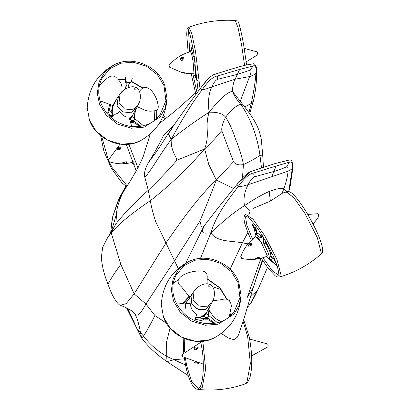 <?xml version="1.0" encoding="UTF-8"?>
<svg xmlns="http://www.w3.org/2000/svg" width="410" height="410" viewBox="0 0 410 410"><rect width="100%" height="100%" fill="white"/><g stroke="black" fill="none" stroke-linecap="round" stroke-linejoin="round"><path stroke-width="0.61" d="M195.391 318.293L203.662 316.428L207.849 318.683L203.155 318.514L194.909 319.595M203.155 318.514L203.37 319.908L196.723 321.46M203.37 319.908L208.121 319.795L207.849 318.683M207.158 317.694L209.013 315.685L206.245 313.63L203.662 316.428L207.158 317.694L215.004 323.28M208.121 319.795L214.338 323.382M189.881 298.142L185.797 302.836L185.217 308.587M209.664 310.273L208.429 315.172M209.013 315.685L217.495 322.757M208.71 314.142L208.521 312.717L209.31 307.541M208.521 312.717L208.475 315.305M189.323 296.568L184.126 302.79M189.087 296.261L183.024 302.693M114.349 102.192L111.161 111.566L112.781 115.661M140.948 126.26L133.101 120.673L129.606 119.407L133.793 121.662L130.185 121.109M111.658 116.717L108.896 115.533M111.161 111.566L108.506 112.319L109.521 115.015L112.571 115.318L108.845 115.482M109.521 115.015L108.553 115.179M130.564 122.416L134.065 122.774L133.793 121.662M134.065 122.774L140.281 126.362M129.606 119.407L132.194 116.609L143.444 125.737M109.644 104.248L107.815 112.627M135.469 110.141L134.372 118.152M133.101 120.673L134.962 118.664M134.654 117.122L134.465 115.702L135.259 110.521M134.465 115.702L134.418 118.285M110.546 104.586L109.49 109.706L108.542 112.309M108.148 110.761L109.49 109.706M125.429 89.062L126.239 84.091L125.429 81.826L125.398 77.213M127.782 87.863L129.001 84.26L130.006 83.045L126.198 82.128L126.162 85.69M125.634 88.939L126.398 85.311M126.198 82.128L125.593 81.559L130.595 82.758L130.006 83.045M132.235 78.664L130.595 82.758L128.735 84.685M125.501 77.049L125.429 81.826M270.82 256.03L269.242 257.951C269.442 255.476 267.627 250.766 263.804 243.817L265.849 243.115C269.283 249.393 270.938 253.698 270.82 256.03L272.363 258.818L271.123 260.417L277.104 265.808M265.849 243.115L264.732 239.712M263.804 243.817L263.077 239.507L263.666 237.913M264.932 240.89L265.142 240.424M263.077 239.507L264.747 239.035M269.242 257.951L271.123 260.417M270.815 256.04L272.793 257.347L276.181 263.23M255.338 237L255.107 235.801L255.497 233.638L259.458 237.164L261.257 238.01L262.631 236.196M266.167 256.583L277.252 266.259M255.435 236.934L257.126 236.913L260.898 241.674L267.243 255.497L266.274 256.537M255.497 233.638L257.91 233.305L262.103 237.062M259.458 237.164L261.483 236.426M255.24 233.756L254.169 228.303L251.924 224.613M256.624 233.387L256.358 231.916L256.66 230.722L255.527 227.77L255.784 230.425L254.82 230.953M256.67 233.474L255.784 230.425M253.913 227.632L254.579 227.263L255.527 227.77M253.119 226.248L254.835 230.712L253.928 229.825M254.579 227.263L252.334 224.388M196.969 75.65L195.139 76.562C195.79 76.424 195.657 72.56 194.735 64.965L195.631 64.893M194.735 64.965L195.191 61.777M190.445 51.716L191.572 53.582L193.043 61.157L194.084 74.179L193.72 74.041L196.17 78.515L197.21 77.931M196.17 78.515L197.497 80.919M190.465 51.604L191.239 48.718L193.423 56.575L195.186 58.881M193.423 56.575L194.376 56.477M191.434 48.759L192.382 45.182M191.49 48.559L193.453 48.877M131.431 162.575L134.88 165.127M133.967 162.047L132.415 162.268M107.973 284.171C111.443 294.17 115.174 301.002 119.156 304.676L120.335 305.322L126.198 303.625L134.147 293.883L166.122 242.725C181.343 220.857 199.055 195.79 216.342 180.072L233.5 161.765L221.866 130.826C220.042 131.835 219.816 134.342 204.651 148.963C187.554 168.577 169.448 185.822 150.326 200.705C131.759 213.205 118.721 223.927 111.212 232.875L107.784 237.303L102.654 247.358L101.362 257.326C101.977 265.895 104.181 274.843 107.973 284.171C110.234 279.738 114.508 273.121 120.801 264.317L134.147 293.883L145.919 303.994L174.67 260.488L199.726 221.395C203.509 212.698 209.049 198.922 216.342 180.072L208.71 164.302L204.651 148.963L176.751 160.269C172.677 165.44 160.423 178.698 148.276 190.266L150.326 200.705C151.269 206.681 153.068 213.677 155.733 221.682L178.273 268.55M188.221 375.591L166.967 361.615L166.757 356.423C157.44 350.991 149.681 344.21 143.479 336.077L140.492 332.638L143.479 336.077L141.655 338.142L140.492 332.638L136.935 328.477L127.776 308.535L136.935 328.477L140.492 332.638C138.795 323.259 136.807 316.858 134.526 313.424L134.331 313.163L134.526 313.424C136.673 317.453 140.471 314.311 145.919 303.994L154.934 315.556C149.901 325.448 146.083 332.284 143.479 336.077C149.681 344.21 157.44 350.991 166.757 356.423L166.583 341.843L170.058 328.143M112.068 230.671L115.835 223.962L116.604 213.589L111.084 232.403M218.679 207.111L203.832 226.305L185.704 263.21M237.523 183.757L243.607 176.787L248.173 172.928L250.53 171.657L237.492 183.793C236.667 184.951 236.954 185.786 238.353 186.294C230.712 196.769 216.752 212.954 210.889 232.793C201.464 233.674 201.53 233.187 203.832 226.305C200.003 229.415 201.341 221.892 199.726 221.395M126.567 307.941L141.655 338.142C148.241 346.773 156.676 354.599 166.967 361.615L174.03 359.713L166.757 356.423L174.03 359.713L184.459 358.796M233.638 188.467L216.342 180.072M118.008 201.674L126.403 186.529M110.69 233.034L111.894 221.528L110.69 233.034M230.097 269.144L242.382 242.879C231.599 240.603 216.777 242.238 210.889 232.793L200.485 258.392M237.149 184.208L217.356 208.798L203.832 226.305M242.469 178.001L243.437 164.61C238.594 165.399 235.278 164.451 233.5 161.765M263.44 167.09L262.702 155.067L259.971 155.446C255.251 158.578 249.741 161.632 243.437 164.61C241.961 156.615 239.343 148.128 235.586 139.149C232.419 129.703 229.108 122.416 225.649 117.291C222.994 113.616 217.474 111.935 209.09 112.243C204.38 128.309 210.335 132.886 204.651 148.963M171.939 129.165L168.295 133.558C176.054 121.929 185.13 109.055 195.524 94.93L201.166 87.356C200.49 88.77 200.818 89.585 202.166 89.8C202.991 89.985 206.225 89.011 211.867 86.874C208.731 92.957 207.803 101.413 209.09 112.243C196.723 120.13 184.085 129.186 171.17 139.415C170.837 151.818 176.71 156.374 176.751 160.269M217.505 75.978C217.023 77.628 217.351 78.664 218.494 79.094C216.126 79.489 213.917 82.082 211.867 86.874L235.109 79.222L249.603 76.578C252.821 75.548 254.933 74.333 255.932 72.939C256.429 67.23 255.486 64.908 253.103 65.974L239.63 69.464L217.505 75.978C213.318 76.373 208.203 80.98 202.166 89.8C193.248 101.265 182.916 117.803 171.17 139.415C157.307 158.578 154.416 165.543 144.894 177.525L148.276 190.266C134.623 202.617 123.81 213.846 115.835 223.962L111.212 232.875L120.801 264.317M260.97 258.336L247.209 297.455L253.154 287.902L243.489 320.323L238.615 334.621L237.395 337.143L233.9 339.675L228.406 338.009L221.308 333.484M262.702 155.067L261.37 140.071C261.221 138.216 260.314 134.741 258.648 129.637C257.239 125.644 254.507 120.632 250.459 114.59L243.719 105.636L240.731 104.273C235.494 106.011 230.466 110.346 225.649 117.291C222.609 122.872 221.349 127.387 221.866 130.826M144.894 177.525C143.823 173.876 144.904 169.048 148.128 163.042L157.722 150.019L168.295 133.558L171.17 139.415M124.543 189.774C127.074 186.36 131.554 179.073 137.97 167.905L143.198 156.63L150.265 134.014M210.889 232.793C223.962 220.36 235.155 211.324 244.468 205.682C243.258 198.64 244.483 191.634 248.137 184.669C250.52 179.867 252.852 177.187 255.122 176.643C253.933 176.08 253.539 174.829 253.923 172.897L276.043 166.081L273.926 171.447L255.122 176.643M250.09 211.288L248.824 214.681M237.17 97.682L232.567 91.374C227.745 91.814 219.919 98.769 209.09 112.243M252.939 208.49L270.385 201.12L282.536 193.136M255.261 281.163L262.748 260.601M250.525 296.743L257.244 290.736L250.802 303.195L247.389 307.464M253.103 65.974L250.187 70.207L237.4 74.353L218.494 79.094M250.187 70.207C251.596 69.536 251.402 71.658 249.603 76.578L240.168 101.444M216.634 73.687C212.441 74.256 207.291 78.812 201.166 87.356L208.659 78.172C212.99 74.651 212.195 75.583 216.444 73.733L238.517 66.974M288.727 191.593L292.422 167.782C292.417 168.7 290.967 169.832 288.081 171.19C288.163 167.874 287.687 166.409 286.641 166.793C285.037 167.675 280.799 169.222 273.926 171.447L271.799 176.7L248.137 184.669C242.5 186.35 239.24 186.893 238.353 186.294C244.544 177.935 249.736 173.471 253.923 172.897M276.043 166.081L289.404 162.129L286.641 166.793M287.523 192.536L283.904 188.774C280.876 187.913 275.961 188.81 269.155 191.48C262.4 194.371 254.174 199.106 244.468 205.682L249.639 211.006M244.734 106.882L251.258 103.474L248.993 112.494M253.482 100.855L251.258 103.474C253.949 90.656 255.507 80.478 255.932 72.939L256.578 71.555C256.809 80.539 255.778 90.308 253.482 100.855L249.664 113.447M123.933 190.558L125.916 186.207L123.933 190.558M174.03 359.713L187.416 365.915L174.03 359.713M125.788 186.114L118.454 199.726L113.314 214.768M110.592 233.187L112.576 216.91L112.991 216.065M208.675 286.236C210.151 287.641 211.012 287.4 211.252 285.519C209.776 284.115 208.915 284.356 208.675 286.236M194.084 291.156L192.203 293.821L191.188 302.754L196.703 308.873L204.795 309.786L210.54 305.327L213.718 298.634C214.712 294.892 214.65 291.515 213.528 288.502C212.406 286.011 211.324 284.637 210.289 284.381L207.255 283.766C203.698 283.746 200.223 285.181 196.826 288.066L194.084 291.156L193.089 299.941L198.507 305.962L206.471 306.859L212.124 302.472M195.662 317.55L200.49 317.304L205.471 314.121M195.483 318.042L200.218 317.781L206.476 312.656M186.488 302.216L192.162 293.862L190.819 296.794L192.064 304.574L198.614 309.668L205.369 309.617L210.766 304.922M187.068 301.109L185.961 303.174M134.618 89.216C136.094 90.62 136.955 90.379 137.196 88.498C135.72 87.094 134.859 87.335 134.618 89.216M120.027 94.136L118.147 96.801L117.137 105.734L122.646 111.853L130.739 112.765L136.484 108.307L139.661 101.613C140.661 97.872 140.594 94.495 139.472 91.481C138.349 88.99 137.273 87.617 136.233 87.361L133.199 86.746C129.642 86.725 126.167 88.16 122.769 91.046L120.027 94.136L119.033 102.92L124.45 108.942L132.415 109.839L138.067 105.452M113.421 115.179L112.278 112.929L112.391 105.298L112.263 112.96L113.396 115.195M129.514 118.844L132.42 115.64L129.586 119.074M112.304 105.262L111.95 113.416L112.991 115.497M307.761 214.435L317.663 213.723L318.268 214.384C319.226 216.183 319.262 216.567 318.375 215.542M265.06 240.598L270.708 253.221L270.651 254.067M241.126 257.239L240.69 256.824C244.006 248.07 249.07 241.341 255.881 236.637L260.914 241.828L267.048 255.199L266.761 256.317C259.156 259.586 250.766 260.294 241.592 258.449L241.198 258.013C240.562 256.814 240.537 256.552 241.126 257.239C241.767 258.433 241.787 258.695 241.198 258.013M255.087 258.474C256.076 259.207 257.531 258.966 259.458 257.752L258.874 257.306L255.087 258.474M259.858 234.54L262.323 236.713M248.665 246.164L248.967 246.359L251.637 244.729L251.766 243.007C249.403 243.376 248.368 244.432 248.665 246.164M255.092 258.397L255.092 258.464C255.999 258.777 256.834 258.315 257.598 257.075M251.32 245.231L251.181 244.78C249.557 244.365 248.721 244.832 248.675 246.169L248.978 246.364M244.247 48.385L257.372 51.937L257.659 53.131L257.777 54.72L246.2 61.849M169.048 65.216C175.424 58.153 182.635 53.633 190.686 51.665L191.716 54.376L193.023 61.208L194.027 73.805L185.955 73.318M169.248 66.01C169.397 67.286 169.356 67.373 169.13 66.271C168.982 65 169.022 64.913 169.248 66.01C169.397 67.286 169.356 67.373 169.13 66.271C168.982 65 169.022 64.913 169.248 66.01M185.996 73.405C184.213 72.483 182.773 72.16 181.681 72.432L185.018 73.344M180.267 59.563L181.379 60.485L182.168 60.449L184.31 57.994C182.112 56.877 180.764 57.4 180.267 59.563M181.686 72.426L183.219 72.391M182.081 60.47L183.147 59.153C181.881 57.83 180.923 57.969 180.277 59.568L181.399 60.49M249.623 339.039L267.694 344.021L268.145 345.138L268.032 346.783L251.627 355.875M182.281 355.434C182.327 356.736 182.173 356.859 181.825 355.803C181.784 354.501 181.937 354.378 182.281 355.434L181.902 354.706L200.715 342.36M203.309 364.131L182.107 356.536L181.825 355.803M194.273 362.199C194.591 362.773 195.99 363.137 198.481 363.28C197.179 362.179 195.775 361.815 194.273 362.199L196.303 362.132M198.481 363.28L198.394 362.978M196.134 349.858L196.81 348.684C195.396 347.393 194.468 347.506 194.027 349.018L194.437 349.566L196.277 349.827L198.179 347.49C195.672 346.44 194.289 346.942 194.022 349.007L194.448 349.571M133.845 161.668L133.409 161.924C125.562 164.507 117.465 164.425 109.121 161.673L108.373 160.038L108.963 160.377L109.121 161.673M122.636 162.765C123.179 163.718 124.619 163.605 126.962 162.416L126.306 161.74L122.621 162.832M120.166 149.337L119.997 148.738C118.223 148.271 117.393 148.651 117.516 149.875L120.519 148.958L120.822 146.975C118.126 147.277 117.024 148.241 117.506 149.87L117.614 149.952M122.636 162.755C123.2 163.257 124.03 162.878 125.117 161.617L125.122 161.601M195.672 317.524L201.986 316.745L206.522 312.589L210.525 305.378M192.469 293.447L192.162 293.862M176.787 304.189L185.305 303.005C187.083 303.897 188.697 303.943 190.143 303.149C190.793 308.438 192.997 312.241 196.764 314.562L194.473 320.789M189.845 297.265L181.456 286.821C176.5 282.828 177.007 278.933 182.968 275.141C188.031 272.491 193.412 271.092 199.111 270.948C204.354 270.497 207.055 272.301 207.214 276.366L207.117 283.761M212.974 300.73L221.487 299.669C227.222 297.916 230.522 300.007 231.383 305.932L229.18 317.089M208.054 308.832L211.006 312.779C212.892 316.489 215.834 319.195 219.832 320.897L221.4 321.517M265.106 240.501L270.795 253.18L270.672 254.154M259.791 234.474L262.374 236.631M118.413 96.427L117.127 105.739L122.641 111.863L130.744 112.776L136.709 107.902M129.514 118.833L132.466 115.569L136.468 108.358M110.859 117.69L115.728 113.934C117.496 113.708 118.746 112.868 119.479 111.407C122.293 115.451 125.46 117.352 128.986 117.122L131.764 126.552M116.117 99.686L113.473 105.734L101.014 101.198M99.389 85.26L107.174 78.264C111.32 75.127 114.677 75.302 117.25 78.792C120.648 81.534 122.241 85.034 122.036 89.293L121.79 91.999M139.39 91.266L139.887 90.815C143.326 86.177 147.318 86.279 151.869 91.117C155.144 95.258 157.168 99.697 157.937 104.427C158.983 108.809 157.378 110.966 153.12 110.9C149.184 111.623 145.335 110.859 141.578 108.599L136.832 106.708M154.934 315.556L166.414 323.136M116.604 213.589C116.655 208.777 118.5 202.33 122.139 194.243M212.647 286.682L221.19 289.66M289.404 162.129C291.679 161.14 292.684 163.021 292.422 167.782L292.514 167.249C292.689 161.407 291.469 159.029 288.871 160.11L275.023 163.58L250.53 171.657L275.007 163.585M261.483 167.716L259.971 155.446C258.894 146.923 256.645 137.816 253.211 128.12C249.362 118.444 245.206 110.495 240.731 104.273C236.288 99.092 233.567 94.792 232.567 91.374C232.48 86.741 233.326 82.687 235.109 79.222L239.63 69.464M148.128 163.042C152.638 156.143 157.742 147.036 163.431 135.73L173.855 125.306M248.024 243.842L242.382 242.879L247.845 232.562M269.155 191.48L270.385 201.12M261.457 262.528L262.815 260.704M271.799 176.7L288.081 171.19C287.656 175.946 286.267 181.809 283.904 188.774L282.003 193.341M250.802 303.195C253.062 299.684 255.594 294.831 258.392 288.635L257.244 290.736M238.769 66.907L245.995 65.057L252.78 63.929C254.39 62.802 257.219 66.143 256.578 71.555M184.192 338.45L184.664 351.918M185.458 358.606L186.77 366.002L191.931 382.222L198.209 388.47M184.341 357.95L185.776 366.212C187.724 375.309 190.132 381.905 192.997 385.994C195.324 388.454 196.662 389.5 197.015 389.131L198.947 389.5L202.279 387.337L205.656 368.938L202.837 341.243M198.947 389.5C214.681 391.032 229.954 389.218 244.76 384.057L246.974 382.028L250.351 363.624L247.655 336.492L243.125 321.46M127.146 185.868L112.227 167.69L109.152 161.684M128.863 144.217L137.97 167.905M108.383 160.008L101.726 136.53M162.903 116.645L164.687 119.238M233.864 312.425L239.958 297.701L238.061 282.669L231.522 271.799L220.503 263.179L207.173 259.212L194.709 260.263L183.829 265.757L175.711 275.807L173.917 280.512C172.154 286.908 172.482 293.416 174.906 300.048C180.482 313.158 190.414 320.958 204.703 323.444C213.554 324.484 221.379 322.619 228.185 317.837L233.941 312.328M227.217 299.505L219.975 287.81L207.778 279.164M173.512 300.991L180.272 312.23L191.665 321.148L205.446 325.243L218.33 324.156L234.202 313.952L239.194 305.235L241.054 295.405C239.901 314.301 230.968 328.456 214.266 337.861L208.3 340.167L195.411 341.258L181.625 337.158L170.227 328.241L163.467 316.997L161.289 304.635C162.488 285.503 171.339 271.302 187.852 262.036L178.97 268.893L173.082 278.872L171.349 290.254L173.512 300.991M230.589 315.9L231.03 311.431M229.451 300.463L228.862 298.767M177.991 279.989L173.292 283.182M159.885 115.307L154.134 120.817C147.328 125.598 139.497 127.469 130.646 126.423C116.358 123.938 106.431 116.138 100.855 103.028C98.426 96.396 98.098 89.887 99.861 83.491L101.654 78.787L109.772 68.736L120.658 63.242L133.117 62.192L146.447 66.159L157.466 74.779L164.005 85.654L165.901 100.681L159.808 115.405M117.665 79.14L125.434 79.632M131.236 81.159L143.228 88.186M99.456 103.971L97.293 93.239L99.025 81.851L104.919 71.873L113.795 65.016C97.283 74.282 88.432 88.483 87.233 107.615L89.411 119.976L96.176 131.22L107.569 140.138L121.355 144.238L134.244 143.151L140.21 140.84C156.917 131.436 165.845 117.28 166.998 98.385L165.138 108.214L160.151 116.937L144.279 127.136L131.395 128.227L117.608 124.127L106.216 115.21L99.456 103.971M155.021 110.495L154.298 120.699M156.784 109.962L156.533 118.879M246.359 215.993L245.667 216.285C246.02 214.763 254.743 222.594 263.107 236.98C270.062 248.639 274.936 258.91 277.734 267.786C279.02 274.095 279.302 276.765 278.569 275.792L279.184 275.361L272.881 271.405L262.861 257.808M304.963 213.518L317.243 237.477L321.317 253.134L320.712 254.405C321.368 252.924 322.255 254.974 322.767 249.803C321.594 241.29 316.259 228.944 306.757 212.749C300.433 202.437 295.226 195.734 291.131 192.644C289.419 191.649 288.368 191.301 287.994 191.603L286.19 191.962L293.796 197.599L304.963 213.518M251.304 240.27L247.742 232.306L244.427 222.461L243.878 217.792L244.452 215.773L245.534 214.43L252.934 219.099L264.747 235.755L277.027 259.72L281.101 275.382L280.066 276.888C295.169 272.342 308.715 264.85 320.712 254.405M252.545 239.148L246.876 225.213L245.58 217.341L245.985 216.311M188.518 30.063L189.661 51.906M244.58 65.39L241.598 44.936L238.061 27.665L235.222 20.5L237.375 20.951C238.487 20.408 240.583 28.392 243.668 44.905L246.579 64.924M200.029 88.811L195.534 51.614L191.89 33.938L189.046 27.183C203.893 21.694 219.283 19.47 235.222 20.5M192.859 73.979L197.046 92.86M193.125 49.133L191.239 48.718M134.331 313.163L134.331 313.158C135.29 313.517 129.642 308.51 120.335 305.322M112.079 230.651L107.784 237.303M111.494 224.162L113.124 215.532L118.049 201.592L124.291 189.948M214.917 211.909L213.712 213.441M195.416 93.029L174.906 111.269L159.157 123.641M253.154 287.902L262.328 259.955M236.565 96.668L243.719 105.636M201.51 86.828L195.524 94.93M258.392 288.635L267.484 267.397M216.444 73.733L238.646 66.932L245.995 65.057M292.514 167.249L292.268 172.026L290.249 185.914L288.855 191.608M183.726 352.82L183.188 338.009M198.378 388.449L198.138 388.495C202.837 388.808 205.671 363.065 200.721 342.381L200.516 341.428M244.76 384.057C245.498 383.463 247.619 384.17 250.115 376.872C252.591 366.32 252.268 352.923 249.152 336.677L243.658 319.785M100.675 135.689L103.894 151.228L111.335 168.172L121.78 182.67L126.623 186.673M126.326 144.417L136.238 171.062M165.686 118.469L163.452 115.333M187.852 262.036C205.922 252.017 232.055 262.682 238.851 282.485L241.054 295.405M161.289 304.635L163.482 317.114C170.212 336.846 196.39 347.618 214.266 337.861M173.281 283.248L177.971 280.107M207.803 279.528L219.442 287.702L226.961 299.464M166.998 98.385L164.794 85.47C157.999 65.661 131.866 54.996 113.795 65.016M142.946 88.365L131.118 81.452M125.439 79.924L117.921 79.371M140.21 140.84C122.339 150.598 96.155 139.825 89.426 120.094L87.233 107.615M154.247 120.735L154.877 110.526M261.252 258.264L268.458 268.673L275.136 275.74L277.58 276.981L280.066 276.888M286.19 191.962L282.516 193.146M188.134 52.337L186.704 34.194L187.057 29.105L187.688 28.029L189.046 27.183M189.056 28.987L187.847 28.961C188.943 29.474 190.886 37.243 193.679 52.265L198.117 91.399M191.27 74L195.883 94.443M319.021 216.178L313.153 224.183M257.762 53.93L257.582 52.695M169.32 67.071L182.281 72.708M120.058 144.141L108.373 160.038M271.989 253.441L270.682 254.205M261.098 233.741L259.755 234.443M118.106 96.842L116.086 99.732"/></g></svg>
